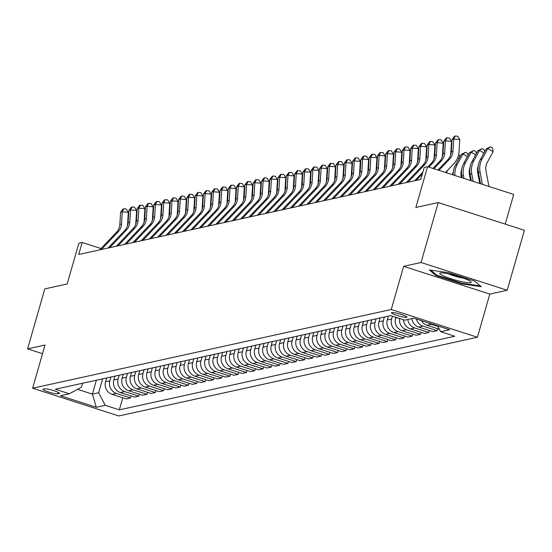 <?xml version="1.0" encoding="UTF-8"?>
<svg xmlns="http://www.w3.org/2000/svg" width="552" height="552" viewBox="0 0 552 552"><rect width="100%" height="100%" fill="white"/><g stroke="black" fill="none" stroke-linecap="round" stroke-linejoin="round"><path stroke-width="0.83" d="M391.775 312.549A8.052 1.063 -164 0 0 391.485 312.729A8.052 1.063 -164 0 0 398.013 315.696A8.052 1.063 -164 0 0 406.679 317.345A8.052 1.063 -164 0 0 406.969 317.165A8.052 1.063 -164 0 0 400.441 314.198A8.052 1.063 -164 0 0 391.775 312.549M505.204 224.112L513.719 194.428L427.552 166.69L424.233 167.415L420.796 179.407L78.736 254.479L82.172 242.487L78.86 243.211L67.165 283.99L44.795 288.896L27.6 348.864L42.532 353.666M507.205 290.255L524.4 230.294L438.226 202.549L421.038 262.517L403.636 266.333L391.251 309.513L477.425 337.251L489.803 294.078L507.205 290.255L421.038 262.517M391.251 309.513L32.623 388.215L118.79 415.96L477.425 337.251M57.691 393.811L59.147 393.493A7.804 1.028 -164 0 0 59.43 393.321A7.804 1.028 -164 0 0 53.109 390.443A7.804 1.028 -164 0 0 44.712 388.843L43.249 389.16A7.804 1.028 -164 0 0 42.966 389.339A7.804 1.028 -164 0 0 49.294 392.21A7.804 1.028 -164 0 0 57.691 393.811L58.119 392.306M77.515 389.319L92.377 394.107L98.677 392.72L105.239 405.313L119.329 409.853L454.758 336.237L440.668 331.697L437.632 325.88M105.239 405.313L96.29 407.279L60.423 395.736L69.373 393.769L81.441 387.173L82.565 383.247M440.668 331.697L449.618 329.737L413.752 318.187L404.802 320.153L390.712 315.62L55.283 389.236L69.373 393.769M427.552 166.69L415.856 207.462L438.226 202.549M32.623 388.215L45.002 345.041L27.6 348.864M100.995 248.545L82.172 242.487M96.358 380.218L92.377 394.107L96.29 407.279M102.658 378.838L98.677 392.72M106.633 377.961L105.542 381.777A10.067 9.694 77.6 0 0 112.104 394.369L126.194 398.903L130.507 397.957L131.072 395.984M110.945 377.016L109.848 380.832A10.067 9.694 77.6 0 0 116.417 393.424L130.507 397.957M114.919 376.147L113.829 379.955A10.067 9.694 77.6 0 0 120.391 392.548L134.481 397.088L138.793 396.143L139.359 394.169M119.232 375.201L118.135 379.01A10.067 9.694 77.6 0 0 124.704 391.603L138.793 396.143M123.206 374.325L122.116 378.141A10.067 9.694 77.6 0 0 128.678 390.733L142.768 395.267L147.08 394.321L147.646 392.348M127.519 373.38L126.422 377.195A10.067 9.694 77.6 0 0 132.991 389.788L147.08 394.321M131.493 372.51L130.403 376.319A10.067 9.694 77.6 0 0 136.965 388.912L151.055 393.452L155.367 392.506L155.933 390.533M135.806 371.565L134.709 375.374A10.067 9.694 77.6 0 0 141.277 387.966L155.367 392.506M139.78 370.689L138.69 374.497A10.067 9.694 77.6 0 0 145.252 387.097L159.342 391.63L163.647 390.685L164.213 388.712M144.086 369.743L142.996 373.552A10.067 9.694 77.6 0 0 149.557 386.152L163.647 390.685M148.067 368.874L146.97 372.683A10.067 9.694 77.6 0 0 153.539 385.275L167.629 389.809L171.934 388.863L172.5 386.897M152.373 367.922L151.282 371.737A10.067 9.694 77.6 0 0 157.844 384.33L171.934 388.863M156.354 367.052L155.257 370.861A10.067 9.694 77.6 0 0 161.826 383.454L175.915 387.994L180.221 387.049L180.787 385.075M160.66 366.107L159.569 369.916A10.067 9.694 77.6 0 0 166.131 382.508L180.221 387.049M164.641 365.231L163.544 369.046A10.067 9.694 77.6 0 0 170.113 381.639L184.202 386.172L188.508 385.227L189.074 383.26M168.946 364.286L167.856 368.101A10.067 9.694 77.6 0 0 174.418 380.694L188.508 385.227M172.928 363.416L171.831 367.225A10.067 9.694 77.6 0 0 178.399 379.817L192.489 384.358L196.795 383.412L197.361 381.439M177.233 362.471L176.143 366.28A10.067 9.694 77.6 0 0 182.705 378.872L196.795 383.412M181.215 361.594L180.118 365.41A10.067 9.694 77.6 0 0 186.686 378.003L200.776 382.536L205.082 381.591L205.648 379.617M185.52 360.649L184.43 364.465A10.067 9.694 77.6 0 0 190.992 377.057L205.082 381.591M189.495 359.78L188.404 363.589A10.067 9.694 77.6 0 0 194.966 376.181L209.063 380.721L213.369 379.776L213.934 377.803M193.807 358.834L192.717 362.643A10.067 9.694 77.6 0 0 199.279 375.236L213.369 379.776M197.782 357.958L196.691 361.774A10.067 9.694 77.6 0 0 203.253 374.366L217.343 378.9L221.656 377.954L222.221 375.981M202.094 357.013L200.997 360.829A10.067 9.694 77.6 0 0 207.566 373.421L221.656 377.954M206.068 356.143L204.978 359.952A10.067 9.694 77.6 0 0 211.54 372.545L225.63 377.085L229.942 376.133L230.508 374.166M210.381 355.198L209.284 359.007A10.067 9.694 77.6 0 0 215.853 371.599L229.942 376.133M214.355 354.322L213.265 358.131A10.067 9.694 77.6 0 0 219.827 370.73L233.917 375.263L238.229 374.318L238.795 372.345M218.668 353.377L217.571 357.185A10.067 9.694 77.6 0 0 224.14 369.785L238.229 374.318M222.642 352.5L221.552 356.316A10.067 9.694 77.6 0 0 228.114 368.908L242.204 373.442L246.516 372.496L247.082 370.53M226.955 351.555L225.858 355.371A10.067 9.694 77.6 0 0 232.427 367.963L246.516 372.496M230.929 350.686L229.839 354.494A10.067 9.694 77.6 0 0 236.401 367.087L250.491 371.627L254.803 370.682L255.369 368.708M235.242 349.74L234.145 353.549A10.067 9.694 77.6 0 0 240.713 366.142L254.803 370.682M239.216 348.864L238.126 352.68A10.067 9.694 77.6 0 0 244.688 365.272L258.778 369.805L263.083 368.86L263.649 366.894M243.522 347.919L242.431 351.734A10.067 9.694 77.6 0 0 248.993 364.327L263.083 368.86M247.503 347.049L246.406 350.858A10.067 9.694 77.6 0 0 252.975 363.451L267.065 367.991L271.37 367.046L271.936 365.072M251.809 346.104L250.718 349.913A10.067 9.694 77.6 0 0 257.28 362.505L271.37 367.046M255.79 345.228L254.693 349.043A10.067 9.694 77.6 0 0 261.262 361.636L275.351 366.169L279.657 365.224L280.223 363.25M260.095 344.282L259.005 348.098A10.067 9.694 77.6 0 0 265.567 360.691L279.657 365.224M264.077 343.413L262.98 347.222A10.067 9.694 77.6 0 0 269.548 359.814L283.638 364.354L287.944 363.409L288.51 361.436M268.382 342.468L267.292 346.276A10.067 9.694 77.6 0 0 273.854 358.869L287.944 363.409M272.364 341.591L271.267 345.407A10.067 9.694 77.6 0 0 277.835 358L291.925 362.533L296.231 361.588L296.797 359.614M276.669 340.646L275.579 344.455A10.067 9.694 77.6 0 0 282.141 357.054L296.231 361.588M280.651 339.777L279.553 343.585A10.067 9.694 77.6 0 0 286.122 356.178L300.212 360.711L304.518 359.766L305.083 357.799M284.956 338.831L283.866 342.64A10.067 9.694 77.6 0 0 290.428 355.233L304.518 359.766M288.931 337.955L287.84 341.764A10.067 9.694 77.6 0 0 294.402 354.363L308.499 358.897L312.805 357.951L313.37 355.978M293.243 337.01L292.153 340.819A10.067 9.694 77.6 0 0 298.715 353.411L312.805 357.951M297.217 336.133L296.127 339.949A10.067 9.694 77.6 0 0 302.689 352.542L316.779 357.075L321.091 356.13L321.657 354.163M301.53 335.188L300.433 339.004A10.067 9.694 77.6 0 0 307.002 351.596L321.091 356.13M305.504 334.319L304.414 338.128A10.067 9.694 77.6 0 0 310.976 350.72L325.066 355.26L329.378 354.315L329.944 352.342M309.817 333.373L308.72 337.182A10.067 9.694 77.6 0 0 315.289 349.775L329.378 354.315M313.791 332.497L312.701 336.313A10.067 9.694 77.6 0 0 319.263 348.905L333.353 353.439L337.665 352.493L338.231 350.52M318.104 331.552L317.007 335.368A10.067 9.694 77.6 0 0 323.575 347.96L337.665 352.493M322.078 330.682L320.988 334.491A10.067 9.694 77.6 0 0 327.55 347.084L341.64 351.624L345.952 350.679L346.518 348.705M326.391 329.737L325.294 333.546A10.067 9.694 77.6 0 0 331.862 346.138L345.952 350.679M330.365 328.861L329.275 332.677A10.067 9.694 77.6 0 0 335.837 345.269L349.927 349.802L354.239 348.857L354.805 346.884M334.678 327.916L333.58 331.731A10.067 9.694 77.6 0 0 340.149 344.324L354.239 348.857M338.652 327.046L337.562 330.855A10.067 9.694 77.6 0 0 344.124 343.447L358.213 347.988L362.519 347.042L363.085 345.069M342.958 326.101L341.867 329.91A10.067 9.694 77.6 0 0 348.429 342.502L362.519 347.042M346.939 325.225L345.842 329.033A10.067 9.694 77.6 0 0 352.411 341.633L366.5 346.166L370.806 345.221L371.372 343.247M351.244 324.279L350.154 328.088A10.067 9.694 77.6 0 0 356.716 340.688L370.806 345.221M355.226 323.41L354.129 327.219A10.067 9.694 77.6 0 0 360.697 339.811L374.787 344.344L379.093 343.399L379.659 341.433M359.531 322.458L358.441 326.273A10.067 9.694 77.6 0 0 365.003 338.866L379.093 343.399M363.513 321.588L362.416 325.397A10.067 9.694 77.6 0 0 368.984 337.99L383.074 342.53L387.38 341.584L387.946 339.611M367.818 320.643L366.728 324.452A10.067 9.694 77.6 0 0 373.29 337.044L387.38 341.584M371.8 319.767L370.702 323.582A10.067 9.694 77.6 0 0 377.271 336.175L391.361 340.708L395.667 339.763L396.232 337.796M376.105 318.821L375.015 322.637A10.067 9.694 77.6 0 0 381.577 335.23L395.667 339.763M380.087 317.952L378.989 321.761A10.067 9.694 77.6 0 0 385.558 334.353L399.648 338.893L403.954 337.948L404.519 335.975M384.392 317.007L383.302 320.815A10.067 9.694 77.6 0 0 389.864 333.408L403.954 337.948M388.366 316.13L387.276 319.946A10.067 9.694 77.6 0 0 393.838 332.539L407.935 337.072L412.24 336.127L412.806 334.153M392.403 316.158L391.589 319.001A10.067 9.694 77.6 0 0 398.151 331.593L412.24 336.127M395.812 317.255L395.563 318.124A10.067 9.694 77.6 0 0 402.125 330.717L416.215 335.257L420.527 334.312L421.093 332.338M119.329 409.853L122.785 397.806M416.387 319.035A10.067 9.694 77.6 0 0 423.011 326.135L437.101 330.669L437.667 328.702M437.101 330.669L432.789 331.621L418.699 327.081A10.067 9.694 77.6 0 1 411.82 318.614M407.838 319.491A10.067 9.694 77.6 0 0 414.724 327.957L428.814 332.49L429.38 330.517M428.814 332.49L424.502 333.436L410.412 328.902A10.067 9.694 77.6 0 1 403.471 319.725M399.593 318.476A10.067 9.694 77.6 0 0 406.438 329.772L420.527 334.312M421.376 320.643A10.067 9.694 77.6 0 0 426.986 325.266L439.399 329.261M428.635 322.982A10.067 9.694 77.6 0 0 431.298 324.321L437.936 326.453M403.636 266.333L489.803 294.078M448.755 272.736L429.387 269.962L435.963 275.545L461.914 283.894L481.289 286.667L474.706 281.085L448.755 272.736M462.093 283.279L461.914 283.894M436.197 274.723L435.963 275.545M99.74 249.87L116.458 232.288A12.586 12.123 77.6 0 0 119.86 224.395L120.605 212.147L122.261 211.782L123.779 208.787L126.208 208.98L128.319 212.278L127.574 224.526A18.878 18.181 -102.4 0 1 127.402 226.154M101.395 249.504L118.114 231.923A12.586 12.123 77.6 0 0 121.516 224.029L122.261 211.782L128.319 212.278M120.605 212.147L123.117 208.932L123.779 208.787M108.026 248.048L124.745 230.467A12.586 12.123 77.6 0 0 128.14 222.573L128.892 210.326L130.548 209.967L132.066 206.965L134.495 207.166L136.606 210.457L135.861 222.704A18.878 18.181 -102.4 0 1 135.689 224.333M109.682 247.689L126.401 230.108A12.586 12.123 77.6 0 0 129.803 222.208L130.548 209.967L136.606 210.457M128.892 210.326L131.404 207.11L132.066 206.965M116.313 246.233L133.032 228.652A12.586 12.123 77.6 0 0 136.427 220.759L137.179 208.511L138.835 208.145L140.353 205.144L142.775 205.344L144.893 208.642L144.148 220.89A18.878 18.181 -102.4 0 1 143.975 222.518M117.969 245.868L134.688 228.286A12.586 12.123 77.6 0 0 138.09 220.393L138.835 208.145L144.893 208.642M137.179 208.511L139.69 205.289L140.353 205.144M124.593 244.412L141.319 226.831A12.586 12.123 77.6 0 0 144.714 218.937L145.466 206.689L147.122 206.324L148.64 203.329L151.062 203.529L153.18 206.821L152.435 219.068A18.878 18.181 -102.4 0 1 152.262 220.696M126.256 244.046L142.975 226.472A12.586 12.123 77.6 0 0 146.37 218.571L147.122 206.324L153.18 206.821M145.466 206.689L147.977 203.474L148.64 203.329M132.88 242.597L149.606 225.016A12.586 12.123 77.6 0 0 153.001 217.115L153.753 204.875L155.409 204.509L156.927 201.508L159.349 201.708L161.467 205.006L160.715 217.246A18.878 18.181 -102.4 0 1 160.549 218.882M134.543 242.231L151.262 224.65A12.586 12.123 77.6 0 0 154.657 216.757L155.409 204.509L161.467 205.006M153.753 204.875L156.264 201.652L156.927 201.508M470.614 282.707A16.36 2.16 -164 0 0 470.918 281.748A16.36 2.16 -164 0 0 456.124 275.779A16.36 2.16 -164 0 0 440.337 272.964A16.36 2.16 -164 0 0 440.31 272.971A16.36 2.16 -164 0 0 451.219 278.801A16.36 2.16 -164 0 0 470.614 282.707M480.378 285.895L461.851 283.245L436.701 275.151L430.836 270.169M448.479 273.854A11.199 1.477 -164 0 0 463.514 278.167M141.167 240.775L157.893 223.194A12.586 12.123 77.6 0 0 161.287 215.301L162.04 203.053L163.696 202.687L165.214 199.693L167.635 199.886L169.754 203.184L169.002 215.432A18.878 18.181 -102.4 0 1 168.836 217.06M142.823 240.41L159.549 222.829A12.586 12.123 77.6 0 0 162.944 214.935L163.696 202.687L169.754 203.184M162.04 203.053L164.551 199.838L165.214 199.693M149.454 238.954L166.173 221.38A12.586 12.123 77.6 0 0 169.574 213.479L170.32 201.238L171.982 200.873L173.5 197.871L175.922 198.071L178.041 201.37L177.289 213.61A18.878 18.181 -102.4 0 1 177.123 215.245M151.11 238.595L167.836 221.014A12.586 12.123 77.6 0 0 171.23 213.12L171.982 200.873L178.041 201.37M170.32 201.238L172.838 198.016L173.5 197.871M157.741 237.139L174.46 219.558A12.586 12.123 77.6 0 0 177.861 211.664L178.607 199.417L180.269 199.051L181.787 196.057L184.209 196.25L186.328 199.548L185.575 211.795A18.878 18.181 -102.4 0 1 185.41 213.424M159.397 236.773L176.122 219.192A12.586 12.123 77.6 0 0 179.517 211.299L180.269 199.051L186.328 199.548M178.607 199.417L181.125 196.202L181.787 196.057M166.028 235.318L182.746 217.736A12.586 12.123 77.6 0 0 186.148 209.843L186.893 197.595L188.549 197.237L190.074 194.235L192.496 194.435L194.614 197.726L193.862 209.974A18.878 18.181 -102.4 0 1 193.697 211.609M167.684 234.959L184.409 217.378A12.586 12.123 77.6 0 0 187.804 209.477L188.549 197.237L194.614 197.726M186.893 197.595L189.412 194.38L190.074 194.235M174.315 233.503L191.033 215.922A12.586 12.123 77.6 0 0 194.435 208.028L195.18 195.781L196.836 195.415L198.361 192.413L200.783 192.613L202.894 195.912L202.149 208.159A18.878 18.181 -102.4 0 1 201.984 209.788M175.971 233.137L192.689 215.556A12.586 12.123 77.6 0 0 196.091 207.662L196.836 195.415L202.894 195.912M195.18 195.781L197.699 192.565L198.361 192.413M182.602 231.681L199.32 214.1A12.586 12.123 77.6 0 0 202.722 206.207L203.467 193.959L205.123 193.6L206.648 190.599L209.07 190.799L211.181 194.09L210.436 206.338A18.878 18.181 -102.4 0 1 210.264 207.966M184.258 231.322L200.976 213.741A12.586 12.123 77.6 0 0 204.378 205.841L205.123 193.6L211.181 194.09M203.467 193.959L205.979 190.744L206.648 190.599M190.888 229.867L207.607 212.285A12.586 12.123 77.6 0 0 211.009 204.392L211.754 192.144L213.41 191.779L214.928 188.777L217.357 188.977L219.468 192.275L218.723 204.523A18.878 18.181 -102.4 0 1 218.551 206.151M192.544 229.501L209.263 211.92A12.586 12.123 77.6 0 0 212.665 204.026L213.41 191.779L219.468 192.275M211.754 192.144L214.266 188.922L214.928 188.777M199.175 228.045L215.894 210.464A12.586 12.123 77.6 0 0 219.296 202.57L220.041 190.323L221.697 189.957L223.215 186.962L225.644 187.162L227.755 190.454L227.01 202.701A18.878 18.181 -102.4 0 1 226.837 204.33M200.831 227.679L217.55 210.105A12.586 12.123 77.6 0 0 220.952 202.204L221.697 189.957L227.755 190.454M220.041 190.323L222.553 187.107L223.215 186.962M207.462 226.23L224.181 208.649A12.586 12.123 77.6 0 0 227.576 200.749L228.328 188.508L229.984 188.142L231.502 185.141L233.931 185.341L236.042 188.639L235.297 200.88A18.878 18.181 -102.4 0 1 235.124 202.515M209.118 225.865L225.837 208.283A12.586 12.123 77.6 0 0 229.239 200.39L229.984 188.142L236.042 188.639M228.328 188.508L230.839 185.286L231.502 185.141M215.749 224.409L232.468 206.827A12.586 12.123 77.6 0 0 235.863 198.934L236.615 186.686L238.271 186.321L239.789 183.326L242.211 183.519L244.329 186.817L243.584 199.065A18.878 18.181 -102.4 0 1 243.411 200.693M217.405 224.043L234.124 206.462A12.586 12.123 77.6 0 0 237.526 198.568L238.271 186.321L244.329 186.817M236.615 186.686L239.126 183.471L239.789 183.326M224.029 222.587L240.755 205.013A12.586 12.123 77.6 0 0 244.15 197.112L244.902 184.865L246.558 184.506L248.076 181.505L250.498 181.705L252.616 185.003L251.871 197.243A18.878 18.181 -102.4 0 1 251.698 198.879M225.692 222.228L242.411 204.647A12.586 12.123 77.6 0 0 245.806 196.753L246.558 184.506L252.616 185.003M244.902 184.865L247.413 181.649L248.076 181.505M232.316 220.772L249.042 203.191A12.586 12.123 77.6 0 0 252.436 195.298L253.189 183.05L254.845 182.684L256.363 179.69L258.784 179.883L260.903 183.181L260.151 195.429A18.878 18.181 -102.4 0 1 259.985 197.057M233.979 220.407L250.698 202.825A12.586 12.123 77.6 0 0 254.092 194.932L254.845 182.684L260.903 183.181M253.189 183.05L255.7 179.835L256.363 179.69M240.603 218.951L257.329 201.37A12.586 12.123 77.6 0 0 260.723 193.476L261.475 181.228L263.132 180.87L264.649 177.868L267.071 178.068L269.19 181.36L268.438 193.607A18.878 18.181 -102.4 0 1 268.272 195.235M242.259 218.592L258.985 201.011A12.586 12.123 77.6 0 0 262.379 193.11L263.132 180.87L269.19 181.36M261.475 181.228L263.987 178.013L264.649 177.868M248.89 217.136L265.609 199.555A12.586 12.123 77.6 0 0 269.01 191.661L269.755 179.414L271.418 179.048L272.936 176.047L275.358 176.247L277.477 179.545L276.724 191.792A18.878 18.181 -102.4 0 1 276.559 193.421M250.546 216.77L267.272 199.189A12.586 12.123 77.6 0 0 270.666 191.296L271.418 179.048L277.477 179.545M269.755 179.414L272.274 176.198L272.936 176.047M257.177 215.314L273.895 197.733A12.586 12.123 77.6 0 0 277.297 189.84L278.042 177.592L279.705 177.233L281.223 174.232L283.645 174.432L285.763 177.723L285.011 189.971A18.878 18.181 -102.4 0 1 284.846 191.599M258.833 214.949L275.558 197.374A12.586 12.123 77.6 0 0 278.953 189.474L279.705 177.233L285.763 177.723M278.042 177.592L280.561 174.377L281.223 174.232M265.464 213.5L282.182 195.919A12.586 12.123 77.6 0 0 285.584 188.018L286.329 175.777L287.985 175.412L289.51 172.41L291.932 172.61L294.05 175.909L293.298 188.156A18.878 18.181 -102.4 0 1 293.133 189.784M267.12 213.134L283.845 195.553A12.586 12.123 77.6 0 0 287.24 187.659L287.985 175.412L294.05 175.909M286.329 175.777L288.848 172.555L289.51 172.41M273.751 211.678L290.469 194.097A12.586 12.123 77.6 0 0 293.871 186.203L294.616 173.956L296.272 173.59L297.797 170.596L300.219 170.789L302.33 174.087L301.585 186.334A18.878 18.181 -102.4 0 1 301.42 187.963M275.407 211.312L292.125 193.731A12.586 12.123 77.6 0 0 295.527 185.838L296.272 173.59L302.33 174.087M294.616 173.956L297.135 170.74L297.797 170.596M282.037 209.863L298.756 192.282A12.586 12.123 77.6 0 0 302.158 184.382L302.903 172.141L304.559 171.775L306.084 168.774L308.506 168.974L310.617 172.272L309.872 184.513A18.878 18.181 -102.4 0 1 309.7 186.148M283.693 209.498L300.412 191.917A12.586 12.123 77.6 0 0 303.814 184.023L304.559 171.775L310.617 172.272M302.903 172.141L305.415 168.919L306.084 168.774M290.324 208.042L307.043 190.461A12.586 12.123 77.6 0 0 310.445 182.567L311.19 170.32L312.846 169.954L314.364 166.959L316.793 167.152L318.904 170.451L318.159 182.698A18.878 18.181 -102.4 0 1 317.986 184.327M291.98 207.676L308.699 190.095A12.586 12.123 77.6 0 0 312.101 182.201L312.846 169.954L318.904 170.451M311.19 170.32L313.702 167.104L314.364 166.959M298.611 206.22L315.33 188.639A12.586 12.123 77.6 0 0 318.732 180.745L319.477 168.498L321.133 168.139L322.651 165.138L325.08 165.338L327.191 168.629L326.446 180.877A18.878 18.181 -102.4 0 1 326.273 182.512M300.267 205.862L316.986 188.28A12.586 12.123 77.6 0 0 320.388 180.387L321.133 168.139L327.191 168.629M319.477 168.498L321.988 165.283L322.651 165.138M306.898 204.406L323.617 186.824A12.586 12.123 77.6 0 0 327.012 178.931L327.764 166.683L329.42 166.318L330.938 163.323L333.367 163.516L335.478 166.814L334.733 179.062A18.878 18.181 -102.4 0 1 334.56 180.69M308.554 204.04L325.273 186.459A12.586 12.123 77.6 0 0 328.675 178.565L329.42 166.318L335.478 166.814M327.764 166.683L330.275 163.468L330.938 163.323M315.178 202.584L331.904 185.003A12.586 12.123 77.6 0 0 335.299 177.109L336.051 164.862L337.707 164.503L339.225 161.501L341.647 161.701L343.765 164.993L343.02 177.24A18.878 18.181 -102.4 0 1 342.847 178.869M316.841 202.225L333.56 184.644A12.586 12.123 77.6 0 0 336.962 176.743L337.707 164.503L343.765 164.993M336.051 164.862L338.562 161.646L339.225 161.501M323.465 200.769L340.191 183.188A12.586 12.123 77.6 0 0 343.585 175.294L344.338 163.047L345.994 162.681L347.512 159.68L349.933 159.88L352.052 163.178L351.307 175.426A18.878 18.181 -102.4 0 1 351.134 177.054M325.128 200.404L341.847 182.822A12.586 12.123 77.6 0 0 345.241 174.929L345.994 162.681L352.052 163.178M344.338 163.047L346.849 159.825L347.512 159.68M331.752 198.948L348.478 181.367A12.586 12.123 77.6 0 0 351.872 173.473L352.624 161.225L354.281 160.86L355.798 157.865L358.22 158.065L360.339 161.356L359.587 173.604A18.878 18.181 -102.4 0 1 359.421 175.232M333.415 198.582L350.134 181.008A12.586 12.123 77.6 0 0 353.528 173.107L354.281 160.86L360.339 161.356M352.624 161.225L355.136 158.01L355.798 157.865M340.039 197.133L356.764 179.552A12.586 12.123 77.6 0 0 360.159 171.651L360.911 159.411L362.567 159.045L364.085 156.043L366.507 156.244L368.626 159.542L367.873 171.782A18.878 18.181 -102.4 0 1 367.708 173.418M341.695 196.767L358.421 179.186A12.586 12.123 77.6 0 0 361.815 171.292L362.567 159.045L368.626 159.542M360.911 159.411L363.423 156.188L364.085 156.043M348.326 195.311L365.044 177.73A12.586 12.123 77.6 0 0 368.446 169.837L369.191 157.589L370.854 157.223L372.372 154.229L374.794 154.422L376.912 157.72L376.16 169.968A18.878 18.181 -102.4 0 1 375.995 171.596M349.982 194.946L366.707 177.364A12.586 12.123 77.6 0 0 370.102 169.471L370.854 157.223L376.912 157.72M369.191 157.589L371.71 154.374L372.372 154.229M356.613 193.49L373.331 175.915A12.586 12.123 77.6 0 0 376.733 168.015L377.478 155.774L379.141 155.409L380.659 152.407L383.081 152.607L385.199 155.905L384.447 168.146A18.878 18.181 -102.4 0 1 384.282 169.781M358.269 193.131L374.994 175.55A12.586 12.123 77.6 0 0 378.389 167.656L379.141 155.409L385.199 155.905M377.478 155.774L379.997 152.552L380.659 152.407M364.9 191.675L381.618 174.094A12.586 12.123 77.6 0 0 385.02 166.2L385.765 153.953L387.421 153.587L388.946 150.593L391.368 150.786L393.486 154.084L392.734 166.331A18.878 18.181 -102.4 0 1 392.569 167.96M366.556 191.309L383.281 173.728A12.586 12.123 77.6 0 0 386.676 165.835L387.421 153.587L393.486 154.084M385.765 153.953L388.284 150.737L388.946 150.593M373.186 189.853L389.905 172.272A12.586 12.123 77.6 0 0 393.307 164.379L394.052 152.131L395.708 151.772L397.233 148.771L399.655 148.971L401.766 152.262L401.021 164.51A18.878 18.181 -102.4 0 1 400.856 166.145M374.842 189.495L391.561 171.913A12.586 12.123 77.6 0 0 394.963 164.013L395.708 151.772L401.766 152.262M394.052 152.131L396.571 148.916L397.233 148.771M381.473 188.039L398.192 170.458A12.586 12.123 77.6 0 0 401.594 162.564L402.339 150.316L403.995 149.951L405.52 146.949L407.942 147.149L410.053 150.448L409.308 162.695A18.878 18.181 -102.4 0 1 409.135 164.323M383.129 187.673L399.848 170.092A12.586 12.123 77.6 0 0 403.25 162.198L403.995 149.951L410.053 150.448M402.339 150.316L404.851 147.101L405.52 146.949M389.76 186.217L406.479 168.636A12.586 12.123 77.6 0 0 409.881 160.742L410.626 148.495L412.282 148.136L413.8 145.135L416.229 145.335L418.34 148.626L417.595 160.873A18.878 18.181 -102.4 0 1 417.422 162.502M391.416 185.858L408.135 168.277A12.586 12.123 77.6 0 0 411.537 160.377L412.282 148.136L418.34 148.626M410.626 148.495L413.137 145.279L413.8 145.135M398.047 184.402L414.766 166.821A12.586 12.123 77.6 0 0 418.168 158.928L418.913 146.68L420.569 146.315L422.087 143.313L424.516 143.513L426.627 146.811L425.882 159.059A18.878 18.181 -102.4 0 1 425.709 160.687M399.703 184.037L416.422 166.456A12.586 12.123 77.6 0 0 419.824 158.562L420.569 146.315L426.627 146.811M418.913 146.68L421.424 143.458L422.087 143.313M452.654 174.77A12.586 12.123 -102.4 0 1 453.385 171.368M458.595 154.836L459.436 155.34L459.726 157.292M447.189 170.713A18.878 18.181 77.6 0 0 446.747 172.866M459.085 158.465L457.725 157.658M406.334 182.581L423.053 165A12.586 12.123 77.6 0 0 426.448 157.106L427.2 144.859L428.856 144.493L430.374 141.498L432.802 141.698L434.914 144.99L434.169 157.237A18.878 18.181 -102.4 0 1 433.996 158.866M407.99 182.215L424.709 164.641A12.586 12.123 77.6 0 0 428.111 156.74L428.856 144.493L434.914 144.99M427.2 144.859L429.711 141.643L430.374 141.498M461.368 177.572L461.141 176.364A12.586 12.123 -102.4 0 1 461.672 169.547M467.371 156.651L462.969 154.022L461.313 154.387L465.605 152.255L467.723 153.518L468.013 155.471M465.605 152.255L462.969 154.022L457.166 164.641A18.878 18.181 77.6 0 0 454.91 175.495M461.313 154.387L455.51 165.007A18.878 18.181 77.6 0 0 453.192 174.943M427.897 166.801L431.34 163.185A12.586 12.123 77.6 0 0 434.734 155.285L435.487 143.044L437.143 142.678L438.661 139.677L441.082 139.877L443.201 143.175L442.456 155.416A18.878 18.181 -102.4 0 1 442.283 157.051M428.904 167.125L432.996 162.819A12.586 12.123 77.6 0 0 436.397 154.926L437.143 142.678L443.201 143.175M435.487 143.044L437.998 139.822L438.661 139.677M416.277 180.4L422.335 174.025M414.614 180.766L422.908 172.051M470.566 180.538L469.428 174.549A12.586 12.123 -102.4 0 1 469.959 167.732M475.658 154.829L471.256 152.207L469.6 152.566L473.892 150.441L476.01 151.703L476.3 153.649M473.892 150.441L471.256 152.207L465.453 162.819A18.878 18.181 77.6 0 0 463.466 175.667L463.99 178.42M469.6 152.566L463.797 163.185A18.878 18.181 77.6 0 0 461.81 176.033L462.155 177.827M432.92 168.415L439.627 161.363A12.586 12.123 77.6 0 0 443.021 153.47L443.773 141.222L445.429 140.857L446.947 137.862L449.369 138.055L451.488 141.353L450.742 153.601A18.878 18.181 -102.4 0 1 450.57 155.229M433.92 168.739L441.283 160.998A12.586 12.123 77.6 0 0 444.677 153.104L445.429 140.857L451.488 141.353M443.773 141.222L446.285 138.007L446.947 137.862M479.764 183.499L477.708 172.728A12.586 12.123 -102.4 0 1 478.246 165.91M483.945 153.014L479.543 150.385L477.887 150.751L482.179 148.619L484.297 149.882L484.587 151.834M482.179 148.619L479.543 150.385L473.74 161.005A18.878 18.181 77.6 0 0 471.753 173.852L473.188 181.38M477.887 150.751L472.077 161.37A18.878 18.181 77.6 0 0 470.097 174.211L471.353 180.787M437.936 170.03L447.913 159.549A12.586 12.123 77.6 0 0 451.308 151.648L452.06 139.401L453.716 139.042L455.234 136.04L457.656 136.24L459.775 139.539L459.022 151.779A18.878 18.181 -102.4 0 1 453.93 163.627L445.512 172.472M438.943 170.354L449.569 159.183A12.586 12.123 77.6 0 0 452.964 151.289L453.716 139.042L459.775 139.539M452.06 139.401L454.572 136.185L455.234 136.04M488.962 186.459L485.995 170.906A12.586 12.123 -102.4 0 1 487.319 162.343L493.129 151.731L487.83 148.571L482.027 159.183A18.878 18.181 77.6 0 0 480.04 172.031L482.386 184.34M490.466 146.804L487.83 148.571L486.174 148.93L490.466 146.804L492.584 148.067L493.129 151.731M486.174 148.93L480.364 159.549A18.878 18.181 77.6 0 0 478.384 172.396L480.55 183.747M109.848 380.832L105.542 381.777M118.135 379.01L113.829 379.955M126.422 377.195L122.116 378.141M134.709 375.374L130.403 376.319M142.996 373.552L138.69 374.497M151.282 371.737L146.97 372.683M159.569 369.916L155.257 370.861M167.856 368.101L163.544 369.046M176.143 366.28L171.831 367.225M184.43 364.465L180.118 365.41M192.717 362.643L188.404 363.589M200.997 360.829L196.691 361.774M209.284 359.007L204.978 359.952M217.571 357.185L213.265 358.131M225.858 355.371L221.552 356.316M234.145 353.549L229.839 354.494M242.431 351.734L238.126 352.68M250.718 349.913L246.406 350.858M259.005 348.098L254.693 349.043M267.292 346.276L262.98 347.222M275.579 344.455L271.267 345.407M283.866 342.64L279.553 343.585M292.153 340.819L287.84 341.764M300.433 339.004L296.127 339.949M308.72 337.182L304.414 338.128M317.007 335.368L312.701 336.313M325.294 333.546L320.988 334.491M333.58 331.731L329.275 332.677M341.867 329.91L337.562 330.855M350.154 328.088L345.842 329.033M358.441 326.273L354.129 327.219M366.728 324.452L362.416 325.397M375.015 322.637L370.702 323.582M383.302 320.815L378.989 321.761M391.589 319.001L387.276 319.946M397.309 317.745L395.563 318.124M116.417 393.424L112.104 394.369M124.704 391.603L120.391 392.548M132.991 389.788L128.678 390.733M141.277 387.966L136.965 388.912M149.557 386.152L145.252 387.097M157.844 384.33L153.539 385.275M166.131 382.508L161.826 383.454M174.418 380.694L170.113 381.639M182.705 378.872L178.399 379.817M190.992 377.057L186.686 378.003M199.279 375.236L194.966 376.181M207.566 373.421L203.253 374.366M215.853 371.599L211.54 372.545M224.14 369.785L219.827 370.73M232.427 367.963L228.114 368.908M240.713 366.142L236.401 367.087M248.993 364.327L244.688 365.272M257.28 362.505L252.975 363.451M265.567 360.691L261.262 361.636M273.854 358.869L269.548 359.814M282.141 357.054L277.835 358M290.428 355.233L286.122 356.178M298.715 353.411L294.402 354.363M307.002 351.596L302.689 352.542M315.289 349.775L310.976 350.72M323.575 347.96L319.263 348.905M331.862 346.138L327.55 347.084M340.149 344.324L335.837 345.269M348.429 342.502L344.124 343.447M356.716 340.688L352.411 341.633M365.003 338.866L360.697 339.811M373.29 337.044L368.984 337.99M381.577 335.23L377.271 336.175M389.864 333.408L385.558 334.353M398.151 331.593L393.838 332.539M406.438 329.772L402.125 330.717M414.724 327.957L410.412 328.902M423.011 326.135L418.699 327.081M431.298 324.321L426.986 325.266M59.285 393.024L59.147 393.493M116.458 232.288L118.114 231.923M119.86 224.395L121.516 224.029M124.745 230.467L126.401 230.108M128.14 222.573L129.803 222.208M133.032 228.652L134.688 228.286M136.427 220.759L138.09 220.393M141.319 226.831L142.975 226.472M144.714 218.937L146.37 218.571M149.606 225.016L151.262 224.65M153.001 217.115L154.657 216.757M157.893 223.194L159.549 222.829M161.287 215.301L162.944 214.935M166.173 221.38L167.836 221.014M169.574 213.479L171.23 213.12M174.46 219.558L176.122 219.192M177.861 211.664L179.517 211.299M182.746 217.736L184.409 217.378M186.148 209.843L187.804 209.477M191.033 215.922L192.689 215.556M194.435 208.028L196.091 207.662M199.32 214.1L200.976 213.741M202.722 206.207L204.378 205.841M207.607 212.285L209.263 211.92M211.009 204.392L212.665 204.026M215.894 210.464L217.55 210.105M219.296 202.57L220.952 202.204M224.181 208.649L225.837 208.283M227.576 200.749L229.239 200.39M232.468 206.827L234.124 206.462M235.863 198.934L237.526 198.568M240.755 205.013L242.411 204.647M244.15 197.112L245.806 196.753M249.042 203.191L250.698 202.825M252.436 195.298L254.092 194.932M257.329 201.37L258.985 201.011M260.723 193.476L262.379 193.11M265.609 199.555L267.272 199.189M269.01 191.661L270.666 191.296M273.895 197.733L275.558 197.374M277.297 189.84L278.953 189.474M282.182 195.919L283.845 195.553M285.584 188.018L287.24 187.659M290.469 194.097L292.125 193.731M293.871 186.203L295.527 185.838M298.756 192.282L300.412 191.917M302.158 184.382L303.814 184.023M307.043 190.461L308.699 190.095M310.445 182.567L312.101 182.201M315.33 188.639L316.986 188.28M318.732 180.745L320.388 180.387M323.617 186.824L325.273 186.459M327.012 178.931L328.675 178.565M331.904 185.003L333.56 184.644M335.299 177.109L336.962 176.743M340.191 183.188L341.847 182.822M343.585 175.294L345.241 174.929M348.478 181.367L350.134 181.008M351.872 173.473L353.528 173.107M356.764 179.552L358.421 179.186M360.159 171.651L361.815 171.292M365.044 177.73L366.707 177.364M368.446 169.837L370.102 169.471M373.331 175.915L374.994 175.55M376.733 168.015L378.389 167.656M381.618 174.094L383.281 173.728M385.02 166.2L386.676 165.835M389.905 172.272L391.561 171.913M393.307 164.379L394.963 164.013M398.192 170.458L399.848 170.092M401.594 162.564L403.25 162.198M406.479 168.636L408.135 168.277M409.881 160.742L411.537 160.377M414.766 166.821L416.422 166.456M418.168 158.928L419.824 158.562M423.053 165L424.709 164.641M426.448 157.106L428.111 156.74M457.166 164.641L455.51 165.007M431.34 163.185L432.996 162.819M434.734 155.285L436.397 154.926M465.453 162.819L463.797 163.185M463.466 175.667L461.81 176.033M439.627 161.363L441.283 160.998M443.021 153.47L444.677 153.104M473.74 161.005L472.077 161.37M471.753 173.852L470.097 174.211M447.913 159.549L449.569 159.183M451.308 151.648L452.964 151.289M482.027 159.183L480.364 159.549M480.04 172.031L478.384 172.396"/></g></svg>
